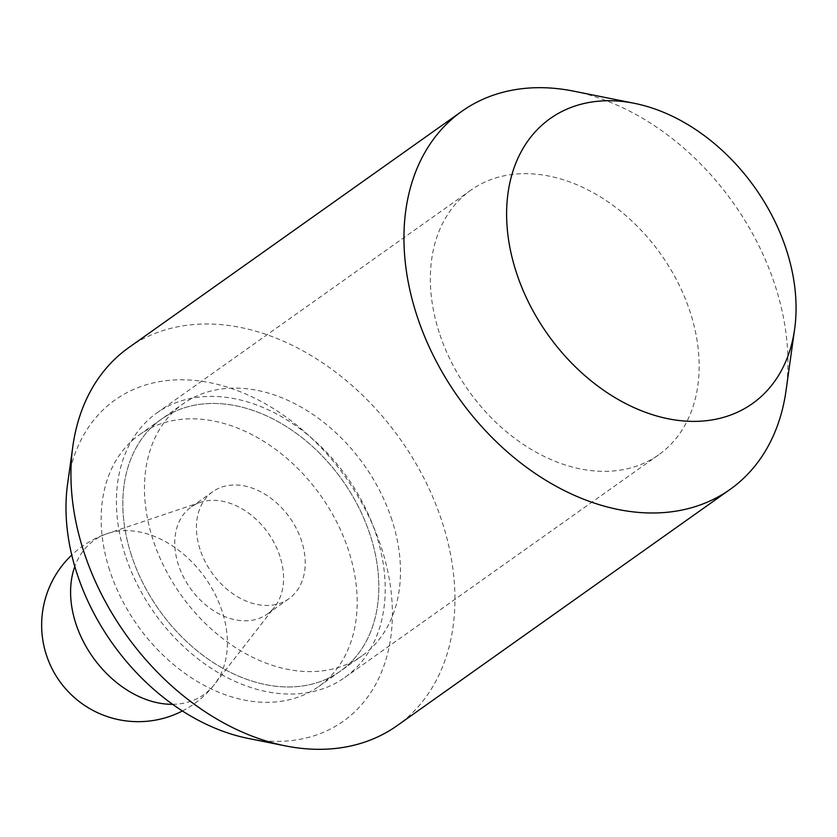<?xml version="1.0" encoding="UTF-8"?>
<svg xmlns="http://www.w3.org/2000/svg" width="837" height="837" viewBox="0 0 837 837"><rect width="100%" height="100%" fill="white"/><g stroke="black" fill="none" stroke-linecap="round" stroke-linejoin="round"><path stroke-width="0.63" stroke-dasharray="4.18 3.14" d="M125.288 555.266A162.263 117.891 -125.4 0 1 156.937 412.882A162.263 117.891 -125.4 0 1 376.357 535.167A162.263 117.891 -125.4 0 1 344.718 677.551A162.263 117.891 -125.4 0 1 125.288 555.266M439.216 332.551A162.263 117.891 -125.4 0 1 470.854 190.166A162.263 117.891 -125.4 0 1 690.284 312.452A162.263 117.891 -125.4 0 1 658.635 454.847A162.263 117.891 -125.4 0 1 439.216 332.551M109.616 570.143A154.531 112.284 -125.4 0 1 139.758 434.539A154.531 112.284 -125.4 0 1 348.736 551.008A154.531 112.284 -125.4 0 1 318.594 686.612A154.531 112.284 -125.4 0 1 109.616 570.143M131.273 554.785A154.531 112.284 -125.4 0 1 161.405 419.18A154.531 112.284 -125.4 0 1 370.383 535.649A154.531 112.284 -125.4 0 1 340.24 671.253A154.531 112.284 -125.4 0 1 131.273 554.785A154.531 112.284 54.6 0 0 340.24 671.253A154.531 112.284 54.6 0 0 370.383 535.649A154.531 112.284 54.6 0 0 161.405 419.18A154.531 112.284 54.6 0 0 131.273 554.785M128.793 347.575A231.807 168.425 -125.4 0 1 442.26 522.278A231.807 168.425 -125.4 0 1 397.052 725.689M67.598 483.88A197.03 143.158 -125.4 0 1 210.903 382.875A197.03 143.158 -125.4 0 1 381.609 548.371A197.03 143.158 -125.4 0 1 248.181 738.422M573.586 91.139A231.807 168.425 -125.4 0 1 775.282 286.013A231.807 168.425 -125.4 0 1 786.037 390.597M392.03 520.29A154.531 112.284 54.6 0 0 183.062 403.821A154.531 112.284 54.6 0 0 152.92 539.426A154.531 112.284 54.6 0 0 361.898 655.894A154.531 112.284 54.6 0 0 392.03 520.29M279.976 556.521A65.673 47.719 54.6 0 0 200.378 502.346A65.673 47.719 54.6 0 0 191.16 507.023A65.673 47.719 54.6 0 0 178.354 564.651A65.673 47.719 54.6 0 0 267.16 614.149A65.673 47.719 54.6 0 0 274.62 606.992A65.673 47.719 54.6 0 0 279.976 556.521M200.012 549.281A65.673 47.719 -125.4 0 1 212.828 491.654A65.673 47.719 -125.4 0 1 301.634 541.152A65.673 47.719 -125.4 0 1 288.828 598.779A65.673 47.719 -125.4 0 1 200.012 549.281M172.579 704.315A94.665 68.78 54.6 0 0 214.513 684.342A94.665 68.78 54.6 0 0 222.234 611.596A94.665 68.78 54.6 0 0 107.513 533.525A94.665 68.78 54.6 0 0 74.807 566.503M156.937 412.882L470.854 190.166M139.758 434.539L183.062 403.821M318.594 686.612L361.898 655.894M344.718 677.551L658.635 454.847M212.828 491.654L191.16 507.023M200.378 502.346L107.513 533.525A96.579 96.579 0 0 0 71.762 555.025M182.403 710.979A96.579 96.579 0 0 0 214.513 684.342L274.62 606.992M288.828 598.779L267.16 614.149"/><path stroke-width="1.26" d="M794.637 329.077L786.037 390.597A231.807 168.425 -125.4 0 1 730.073 489.425L397.052 725.689A231.807 168.425 -125.4 0 1 285.291 745.861A231.807 168.425 -125.4 0 1 83.595 550.987A231.807 168.425 -125.4 0 1 72.829 446.403A231.807 168.425 -125.4 0 1 128.793 347.575L461.825 111.311A231.807 168.425 -125.4 0 1 573.586 91.139L634.488 103.349A174.724 126.952 54.6 0 0 516.167 271.889A174.724 126.952 54.6 0 0 667.56 418.646A174.724 126.952 54.6 0 0 794.637 329.077A174.724 126.952 54.6 0 0 786.529 250.242A174.724 126.952 54.6 0 0 634.488 103.349M285.291 745.861L248.181 738.422A197.03 143.158 -125.4 0 1 76.742 572.78A197.03 143.158 -125.4 0 1 67.598 483.88L72.829 446.403M730.073 489.425A231.807 168.425 -125.4 0 1 416.617 314.722A231.807 168.425 -125.4 0 1 461.825 111.311M74.807 566.503A94.665 68.78 54.6 0 0 75.759 623.324A94.665 68.78 54.6 0 0 172.579 704.315M71.762 555.025A96.579 96.579 0 0 0 182.403 710.979"/></g></svg>
